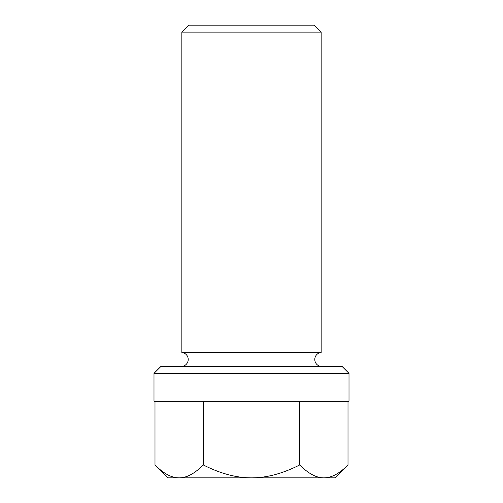 <?xml version="1.0" encoding="UTF-8"?>
<svg xmlns="http://www.w3.org/2000/svg" width="503" height="503" viewBox="0 0 503 503"><rect width="100%" height="100%" fill="white"/><g stroke="black" fill="none" stroke-linecap="round" stroke-linejoin="round"><path stroke-width="0.75" d="M181.853 366.417A6.992 6.992 0 0 0 181.853 352.49L321.147 352.49A6.992 6.992 0 0 0 321.147 366.417M321.147 32.117L314.18 25.15L188.82 25.15L181.853 32.117L321.147 32.117L321.147 352.49M153.993 373.383L349.007 373.383L349.007 401.237L153.993 401.237L153.993 373.383L160.96 366.417L342.04 366.417L349.007 373.383M348.007 464.923L335.073 477.85L323.875 477.85C331.408 477.9 339.45 473.593 348.007 464.923L348.007 401.237M323.875 477.85L251.5 477.85C266.559 477.9 282.642 473.593 299.75 464.923C308.308 473.593 316.349 477.9 323.875 477.85M251.5 477.85L179.125 477.85C186.651 477.9 194.692 473.593 203.25 464.923C220.358 473.593 236.441 477.9 251.5 477.85M179.125 477.85L167.927 477.85L154.993 464.923C163.55 473.593 171.592 477.9 179.125 477.85M299.75 401.237L299.75 464.923M203.25 401.237L203.25 464.923M154.993 401.237L154.993 464.923M181.853 32.117L181.853 352.49"/></g></svg>
